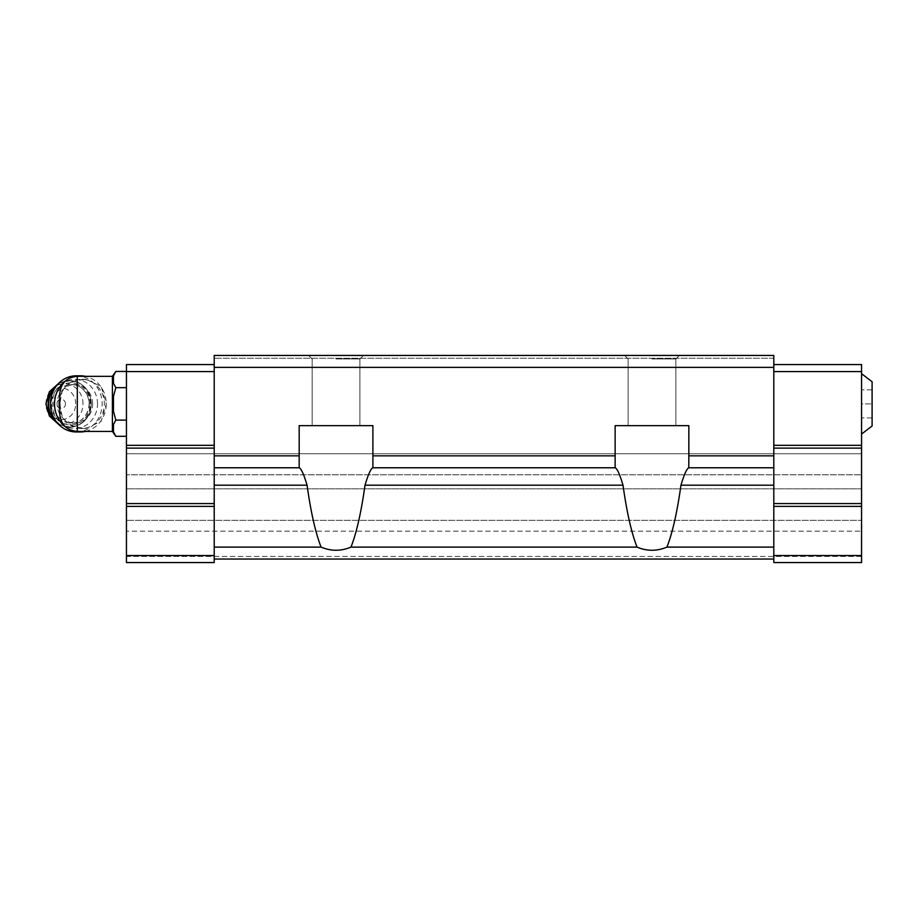<?xml version="1.0" encoding="UTF-8"?>
<svg xmlns="http://www.w3.org/2000/svg" width="918" height="918" viewBox="0 0 918 918"><rect width="100%" height="100%" fill="white"/><g stroke="black" fill="none" stroke-linecap="round" stroke-linejoin="round"><path stroke-width="0.69" stroke-dasharray="4.59 3.44" d="M872.1 425.998L872.1 381.762M59.75 413.892L59.75 393.879M59.808 403.886L62.08 416.026L64.076 419.228C67.622 423.428 72.029 426.136 77.307 427.352L86.051 428.454L101.118 421.316L106.35 403.886L101.118 386.478L86.051 379.306L77.307 380.419C72.029 381.636 67.622 384.344 64.076 388.532L62.08 391.745L59.808 403.886M112.409 431.437L112.409 376.323M214.215 455.844L299.176 455.844L299.234 467.778C301.253 468.628 303.858 474.434 307.06 485.186C310.858 512.301 315.54 532.945 321.105 547.117C331.054 551.305 341.014 551.305 350.963 547.117C356.54 532.945 361.222 512.301 365.02 485.186C368.221 474.422 370.826 468.616 372.846 467.778L615.129 467.778L615.129 455.844L372.892 455.844L372.892 425.654L299.176 425.654L372.892 425.654L299.176 425.654L299.176 467.778L214.215 467.778L214.215 355.438L214.215 358.249L214.215 355.438L214.215 358.249L214.215 355.438L773.805 355.438L773.805 358.249L773.805 355.438L773.805 358.249L773.805 355.438L214.215 355.438L773.805 355.438L214.215 355.438L773.805 355.438L773.805 367.372L214.215 367.372M372.892 467.778L372.892 455.844M623.012 485.186C626.799 512.301 631.492 532.945 637.058 547.117C647.006 551.305 656.967 551.305 666.916 547.117C672.492 532.945 677.174 512.301 680.961 485.186C684.174 474.422 686.779 468.616 688.787 467.778L688.844 425.654L615.129 425.654L688.844 425.654L615.129 425.654L615.186 467.778C617.206 468.628 619.811 474.434 623.012 485.186L365.02 485.186M773.805 367.372L773.805 467.778L688.787 467.778L773.805 467.778L773.805 485.186L680.961 485.186M615.186 467.778L372.846 467.778L615.186 467.778M321.105 547.117L214.215 547.117L214.215 467.778L299.234 467.778L214.215 467.778M637.058 547.117L350.963 547.117M773.805 506.392L773.805 562.562L861.566 562.562L861.566 506.392L773.805 506.392L773.805 364.561L773.805 485.186M214.215 555.539L126.454 555.539L126.454 562.562L214.215 562.562L126.454 562.562L126.454 556.457L126.454 562.562L214.215 562.562L214.215 503.58L214.215 547.117M861.566 555.539L773.805 555.539L773.805 562.562L861.566 562.562L773.805 562.562L773.805 559.051L214.215 559.051M861.566 556.457L126.454 556.457L126.454 453.733L126.454 556.457L861.566 556.457L861.566 531.178L126.454 531.178L861.566 531.178L861.566 520.299L126.454 520.299L861.566 520.299L861.566 488.835L126.454 488.835L861.566 488.835L861.566 474.801L126.454 474.801L861.566 474.801L861.566 453.733L126.454 453.733L861.566 453.733L861.566 556.457M773.805 547.117L666.916 547.117M773.805 559.051L773.805 555.539M773.805 467.778L688.844 467.778L688.844 425.654L688.844 467.778M773.805 455.844L688.844 455.844M615.129 455.844L615.129 467.778M299.176 455.844L299.176 467.778M336.034 355.438L363.413 355.438L336.034 355.438M651.987 355.438L679.366 355.438L651.987 355.438M773.805 358.249L214.215 358.249L773.805 358.249M214.215 503.58L214.215 364.561L214.215 503.58L126.454 503.58L126.454 448.122L214.215 448.122M861.566 506.392L861.566 503.58L773.805 503.58M861.566 503.58L861.566 448.122L773.805 448.122M861.566 448.122L861.566 445.31L773.805 445.31M861.566 445.31L861.566 371.583L773.805 371.583M861.566 371.583L861.566 364.561L773.805 364.561M861.566 403.886L861.566 373.695L861.566 434.076L861.566 389.84L861.566 403.886L872.1 403.886L861.566 403.886M126.454 555.539L126.454 506.392L214.215 506.392M126.454 506.392L126.454 503.58M126.454 448.122L126.454 445.31L214.215 445.31M126.454 445.31L126.454 371.583L214.215 371.583M126.454 371.583L126.454 364.561L214.215 364.561M126.454 420.1L126.454 371.457L126.454 436.314L126.454 420.1L115.829 420.1L113.465 411.356L113.465 396.415L113.465 411.356L113.465 396.415L115.829 387.671L113.465 383.299L113.465 375.829M336.034 358.949L359.913 358.949L336.034 358.949M336.034 425.654L359.913 425.654L336.034 425.654M651.987 358.949L675.855 358.949L651.987 358.949M651.987 425.654L675.855 425.654L651.987 425.654M113.465 424.472L113.465 431.942L113.465 424.472L113.465 431.942L115.829 436.314M115.829 387.671L126.454 387.671M62.08 391.745A24.579 22.617 90 0 0 59.75 398.137M59.75 409.635A24.579 22.617 90 0 0 62.08 416.026M64.076 419.228A24.579 22.617 90 0 0 81.748 428.454A24.579 22.617 90 0 0 104.365 403.886A24.579 22.617 90 0 0 81.748 379.306A24.579 22.617 90 0 0 64.076 388.532M65.442 403.886A4.647 4.28 90 0 0 59.039 399.858A4.647 4.28 90 0 0 59.039 407.902A4.647 4.28 90 0 0 65.442 403.886M75.712 403.886A15.801 14.539 90 0 0 53.898 390.207A15.801 14.539 90 0 0 53.898 417.564A15.801 14.539 90 0 0 75.712 403.886M92.661 403.886A19.312 17.775 90 0 0 74.886 384.573A19.312 17.775 90 0 0 57.111 403.886A19.312 17.775 90 0 0 74.886 423.187A19.312 17.775 90 0 0 92.661 403.886M97.515 403.886A24.579 22.617 90 0 0 63.583 382.599A24.579 22.617 90 0 0 63.583 425.16A24.579 22.617 90 0 0 97.515 403.886M76.309 431.965A28.079 25.853 90 0 0 102.162 403.886A28.079 25.853 90 0 0 76.309 375.795M85.363 431.437A28.079 25.853 90 0 0 106.224 403.886A28.079 25.853 90 0 0 85.363 376.323M74.312 376.587A28.079 25.853 90 0 0 65.339 381.039M65.339 426.732A28.079 25.853 90 0 0 74.312 431.185M872.1 389.84L861.566 389.84L872.1 389.84M872.1 417.931L861.566 417.931L872.1 417.931M77.307 380.419L77.307 376.323M77.307 431.437L77.307 427.352M307.06 485.186L214.215 485.186M82.987 403.886A20.104 18.509 90 0 0 55.229 386.467A20.104 18.509 90 0 0 55.229 421.293A20.104 18.509 90 0 0 82.987 403.886M57.306 422.923A23.168 21.332 90 0 0 69.458 427.054A23.168 21.332 90 0 0 90.79 403.886A23.168 21.332 90 0 0 69.458 380.718A23.168 21.332 90 0 0 57.306 384.849M56.342 421.729A23.168 21.332 90 0 0 69.952 427.054A23.168 21.332 90 0 0 91.284 403.886A23.168 21.332 90 0 0 69.952 380.718A23.168 21.332 90 0 0 56.342 386.042M90.159 403.886A21.068 19.393 90 0 0 61.081 385.64A21.068 19.393 90 0 0 61.081 422.131A21.068 19.393 90 0 0 90.159 403.886M89.23 403.886A19.312 17.775 90 0 0 71.455 384.573A19.312 17.775 90 0 0 53.692 403.886A19.312 17.775 90 0 0 71.455 423.187A19.312 17.775 90 0 0 89.23 403.886M359.913 358.949L363.413 355.438L359.913 358.949L359.913 425.654L359.913 358.949M312.166 358.949L308.655 355.438L312.166 358.949L312.166 425.654L312.166 358.949M675.855 358.949L679.366 355.438L675.855 358.949L675.855 425.654L675.855 358.949M628.119 358.949L624.607 355.438L628.119 358.949L628.119 425.654L628.119 358.949M81.748 428.454L86.051 428.454M81.748 379.306L86.051 379.306M58.798 424.541L69.952 427.054C83.01 425.677 90.182 417.954 91.444 403.886C90.182 389.817 83.01 382.095 69.952 380.718L58.798 383.231M74.886 384.573L71.455 384.573C77.846 383.816 88.598 390.334 89.092 403.886C88.598 417.438 77.846 423.955 71.455 423.187L74.886 423.187"/><path stroke-width="1.38" d="M861.566 373.695L872.1 381.762L872.1 425.998L861.566 434.076M77.307 431.437L77.307 376.323C66.647 377.367 60.795 383.219 59.75 393.879L59.75 413.892C60.795 424.552 66.647 430.404 77.307 431.437L112.409 431.437L115.829 436.314L126.454 436.314M77.307 376.323L112.409 376.323L112.409 431.437M773.805 367.372L214.215 367.372L214.215 355.438L773.805 355.438L773.805 455.844L688.844 455.844L688.787 467.778C686.767 468.65 684.162 474.457 680.961 485.186C677.174 512.301 672.492 532.945 666.916 547.117C656.967 551.305 647.006 551.305 637.058 547.117C631.492 532.945 626.799 512.301 623.012 485.186C619.799 474.422 617.194 468.616 615.186 467.778L372.846 467.778C370.826 468.628 368.21 474.434 365.02 485.186C361.222 512.301 356.54 532.945 350.963 547.117C341.014 551.305 331.054 551.305 321.105 547.117C315.54 532.945 310.858 512.301 307.06 485.186C303.847 474.422 301.242 468.616 299.234 467.778L214.215 467.778L214.215 455.844L299.176 455.844L299.176 425.654L372.892 425.654L372.892 467.778M615.129 467.778L615.129 455.844L372.892 455.844M299.176 467.778L299.176 455.844M666.916 547.117L773.805 547.117L773.805 467.778L688.844 467.778M307.06 485.186L214.215 485.186L214.215 467.778M637.058 547.117L350.963 547.117M773.805 547.117L773.805 562.562L861.566 562.562L861.566 555.539L773.805 555.539M773.805 455.844L773.805 467.778M615.129 455.844L615.129 425.654L688.844 425.654L688.844 455.844M214.215 367.372L214.215 455.844M214.215 485.186L214.215 562.562L126.454 562.562L126.454 555.539L214.215 555.539M321.105 547.117L214.215 547.117M773.805 559.051L214.215 559.051M773.805 364.561L861.566 364.561L861.566 371.583L773.805 371.583M861.566 371.583L861.566 445.31L773.805 445.31M861.566 445.31L861.566 448.122L773.805 448.122M861.566 448.122L861.566 503.58L773.805 503.58M861.566 503.58L861.566 506.392L773.805 506.392M861.566 506.392L861.566 555.539M214.215 371.583L126.454 371.583L126.454 364.561L214.215 364.561M126.454 371.583L126.454 445.31L214.215 445.31M126.454 445.31L126.454 448.122L214.215 448.122M126.454 448.122L126.454 503.58L214.215 503.58M126.454 503.58L126.454 506.392L214.215 506.392M126.454 506.392L126.454 555.539M113.465 375.829L115.829 371.457L113.465 375.829L113.465 383.299L115.829 387.671L113.465 396.415L113.465 411.356L115.829 420.1L126.454 420.1M113.465 424.472L115.829 420.1L113.465 424.472L113.465 431.942L115.829 436.314M115.829 387.671L126.454 387.671M112.409 376.323L115.829 371.457L126.454 371.457M59.75 398.137A24.579 22.617 90 0 0 59.75 409.635M85.363 376.323A28.079 25.853 90 0 0 80.371 375.795L76.309 375.795A28.079 25.853 90 0 0 50.456 403.886A28.079 25.853 90 0 0 76.309 431.965L80.371 431.965A28.079 25.853 90 0 0 85.363 431.437M80.371 375.795A28.079 25.853 90 0 0 74.312 376.587M65.339 381.039A28.079 25.853 90 0 0 57.903 390.012A28.079 25.853 90 0 0 65.339 426.732M74.312 431.185A28.079 25.853 90 0 0 80.371 431.965M773.805 485.186L680.961 485.186M623.012 485.186L365.02 485.186M57.306 384.849A23.168 21.332 90 0 0 57.306 422.923M56.342 386.042A23.168 21.332 90 0 0 56.342 421.729M58.798 383.231L49.388 391.756L45.9 403.886L49.388 416.015L58.798 424.541"/></g></svg>
